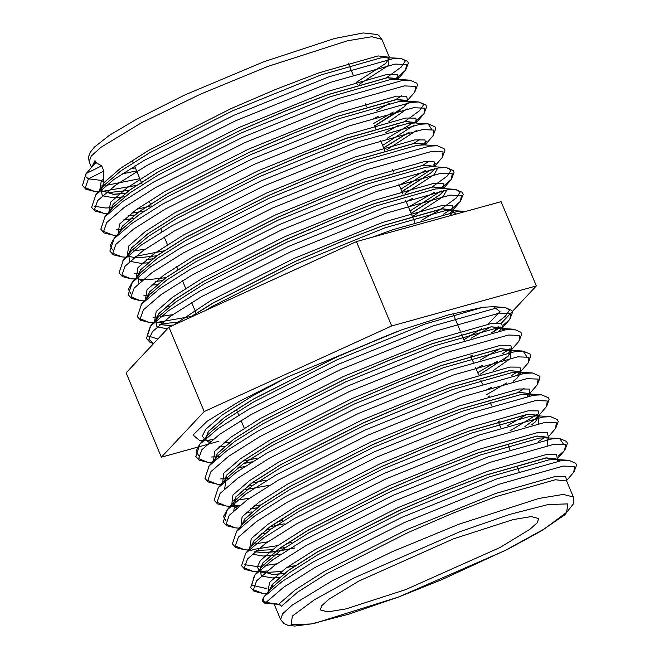 <?xml version="1.0" encoding="UTF-8"?>
<svg xmlns="http://www.w3.org/2000/svg" width="659" height="659" viewBox="0 0 659 659"><rect width="100%" height="100%" fill="white"/><g stroke="black" fill="none" stroke-linecap="round" stroke-linejoin="round"><path stroke-width="0.99" d="M100.876 188.96L104.089 182.419L103.339 179.372L103.891 171.118L101.659 165.788L96.469 162.946L94.987 160.664L91.782 167.081M94.542 163.885L95.201 162.444L94.987 160.664M104.089 182.419L101.371 180.36L88.463 178.82L85.752 176.76L85.958 173.828M453.31 538.856L513.04 519.613L531.203 516.59L538.732 518.551L537.151 522.867L529.877 529.366L500.099 547.464L405.656 589.64L345.934 608.883L327.77 611.906L320.241 609.946L321.823 605.629L329.088 599.13L358.867 581.04L453.31 538.856M205.427 438.482L208.442 434.157L206.391 436.868L205.394 439.693L208.318 431.604L224.727 417.353L253.493 399.09L335.703 357.507L381.017 338.034L401.051 330.101L287.497 377.039L239.86 401.092L206.984 421.315L193.087 435.039L199.652 440.558L202.964 440.772M229.456 442.354L223.253 443.062M209.2 442.461L205.353 439.594L208.285 431.513L224.694 417.254L253.451 399L335.662 357.417L397.393 331.411M281.393 606.288L280.273 604.855L278.716 604.196L281.393 606.288L297.802 592.037L326.567 573.783L408.778 532.192L454.092 512.727L496.276 496.581L555.29 479.719L566.649 480.996L573.338 497.001L563.247 494.374L538.914 498.426L458.895 524.21L391.973 551.797L332.358 580.719L292.456 604.962L282.711 613.669L280.594 619.46L283.757 623.398L287.925 625.309L294.837 626.05L313.775 623.595L398.695 596.988L441.975 579.632L507.998 549.112L540.652 531.286L564.738 514.803L573.552 503.641L573.923 502.026L573.338 497.001M271.978 587.589L272.291 584.533L288.708 570.282L317.465 552.028L399.675 510.437L444.99 490.971L487.174 474.826L546.187 457.964L557.547 459.241L557.292 461.316M269.045 590.975L272.258 584.442L288.667 570.192L317.424 551.929L399.634 510.346L444.949 490.873L487.133 474.735L546.154 457.865L557.506 459.15L557.621 459.595M284.136 573.552L272.628 574.541L260.19 570.686L272.587 574.45L284.293 573.437M259.951 569.079L263.155 562.687L279.564 548.436L308.33 530.174L390.54 488.591L435.846 469.126L478.039 452.98L537.052 436.118L548.387 437.345M259.91 569.129L263.114 562.597L279.523 548.346L308.288 530.083L390.499 488.5L435.813 469.027L477.997 452.89L537.011 436.019L548.37 437.296L548.263 436.555M294.359 548.09L275.19 551.682M275.001 551.707L263.485 552.695L254.827 551.756M250.815 547.234L254.02 540.841L270.429 526.59L299.186 508.328L381.396 466.745L426.711 447.272L468.895 431.134L527.908 414.264L539.268 415.549L535.553 421.752L531.714 424.923M294.326 547.991L275.347 551.558M275.157 551.591L263.443 552.596L254.893 551.698M250.766 547.283L253.979 540.751L270.388 526.492L299.153 508.237L381.363 466.654L426.67 447.181L468.854 431.044L527.875 414.173L539.227 415.45L535.512 421.653L531.475 424.981M271.03 529.07L266.055 529.836M241.672 525.388L244.876 518.995L261.285 504.736L290.051 486.482L372.261 444.899L417.567 425.426L459.76 409.288L518.773 392.418L530.133 393.695L529.877 395.779M271.211 528.938L266.211 529.712M241.631 525.437L244.835 518.897L261.252 504.646L290.009 486.391L372.22 444.8L417.534 425.335L459.718 409.198L518.732 392.327L530.091 393.604L529.787 395.795M256.722 508.015L250.535 508.715M236.548 508.064L232.816 505.231L235.741 497.141L252.15 482.89L280.907 464.636L363.117 423.053L408.432 403.58L450.616 387.443L509.638 370.572L520.972 371.808M256.878 507.891L250.667 508.608M236.614 508.007L232.775 505.14L235.7 497.051L252.109 482.8L280.874 464.546L363.084 422.954L408.391 403.489L450.583 387.344L509.596 370.482L520.948 371.758L520.849 371.017M252.751 485.37L247.776 486.136M224.752 488.583L226.111 478.566L243.426 463.656L271.805 445.715L354.946 403.695L443.425 367.706L503.114 350.679L512.307 350.604L511.812 349.913L500.453 348.627L441.439 365.498L399.255 381.635L353.941 401.109L271.73 442.691L242.973 460.954L226.564 475.205L223.673 483.385L226.597 475.296L243.006 461.045L271.772 442.79L353.982 401.199L399.296 381.734L441.481 365.588L500.494 348.726L511.854 350.003L508.138 356.206L504.292 359.377M252.932 485.246L247.932 486.021M251.977 461.951L243.608 463.524M214.282 460.583L217.462 453.45L233.871 439.199L262.636 420.936L344.846 379.353L390.153 359.888L432.337 343.743L491.359 326.88L502.71 328.157L502.463 330.233M252.224 461.802L243.797 463.392M214.257 460.6L217.421 453.359L233.83 439.108L262.595 420.846L344.805 379.263L390.112 359.789L432.304 343.652L491.317 326.782L502.677 328.058L502.364 330.25M548.527 437.873L548.156 439.471M548.494 437.864L548.066 439.487M521.112 372.327L520.742 373.925M489.703 395.993L487.882 396.998M521.08 372.319L517.241 377.961L513.196 381.281M511.705 349.163L511.812 349.913L508.097 356.115L480.114 374.287M381.899 39.334L371.808 36.706L347.466 40.759L267.447 66.543L200.534 94.13L140.911 123.06L101.008 147.295L91.271 156.01L89.146 161.793L88.561 156.776L90.126 152.46L94.451 147.023L109.493 135.26L137.369 118.669L184.602 95.077L263.798 61.798L334.706 38.486L363.249 32.95L377.327 34.523L378.736 35.397L381.899 39.334L389.378 57.218L378.019 55.941L319.005 72.811L276.821 88.949L231.507 108.422L149.296 150.005L120.539 168.267L104.122 182.518L100.926 188.911M101.198 190.608L113.595 194.364L125.111 193.384M129.51 169.174L135.334 167.913M129.304 190.262L110.934 192.321L107.277 192.247L101.189 190.583L113.554 194.273L125.268 193.268M450.361 215.666L453.351 210.155L441.991 208.878L382.978 225.74L340.794 241.886L295.479 261.351L213.269 302.934L188.935 318.091M450.179 215.724L453.31 210.064L441.958 208.779L382.937 225.65L340.752 241.787L295.446 261.261L213.236 302.843L188.408 318.33M444.191 188.26L432.856 187.024L373.842 203.895L331.65 220.032L286.344 239.505L204.133 281.088L175.368 299.351L158.959 313.602L155.755 319.994M159.766 324.525L168.432 325.455L173.366 325.2M443.919 187.799L432.815 186.934L373.801 203.804L331.617 219.941L286.303 239.415L204.092 280.998L175.327 299.252L158.918 313.511L155.713 320.043M159.832 324.459L168.391 325.357L173.622 325.085M435.179 166.809L423.721 165.178L364.699 182.049L322.515 198.186L277.2 217.659L194.99 259.242L166.233 277.505L149.824 291.756L146.619 298.148M435.146 166.809L435.031 166.365L423.679 165.088L364.666 181.958L322.473 198.095L277.167 217.569L194.957 259.152L166.192 277.406L149.782 291.657L146.57 298.197M425.912 144.568L414.577 143.333L355.563 160.203L313.379 176.34L268.065 195.814L185.854 237.397L157.089 255.651L140.68 269.902L137.476 276.302M137.756 277.991L141.487 280.825M155.483 281.475L161.661 280.775M425.64 144.099L414.536 143.242L355.522 160.104L313.338 176.25L268.024 195.715L185.813 237.306L157.056 255.56L140.647 269.811L137.434 276.352M137.747 277.974L141.561 280.767M155.615 281.368L161.817 280.652M416.9 123.118L405.442 121.487L346.42 138.349L304.236 154.494L258.929 173.96L176.719 215.551L147.954 233.805L131.545 248.056L128.34 254.448M146.347 259.63L152.526 258.929M416.875 123.118L416.752 122.673L405.4 121.388L346.387 138.258L304.194 154.404L258.888 173.869L176.678 215.452L147.913 233.714L131.503 247.965L128.299 254.506M146.471 259.522L152.682 258.806M407.633 100.868L396.298 99.641L337.284 116.503L295.1 132.648L249.786 152.114L167.575 193.697L138.81 211.959L122.401 226.21L119.197 232.602M407.361 100.407L396.257 99.542L337.243 116.412L295.059 132.55L249.745 152.023L167.534 193.606L138.777 211.868L122.368 226.119L119.155 232.652M398.497 79.022L387.162 77.787L328.149 94.657L285.957 110.794L240.65 130.268L158.44 171.851L129.675 190.113L113.266 204.364L110.061 210.756M128.068 215.93L134.247 215.229M398.225 78.561L387.121 77.696L328.108 94.566L285.924 110.704L240.609 130.177L158.399 171.76L129.634 190.014L113.224 204.274L110.02 210.806M128.192 215.822L134.403 215.114M453.664 210.633L453.054 209.644M411.109 213.45L440.5 194.512L443.96 190.385M411.068 213.359L440.459 194.413L443.869 190.402M401.965 191.604L431.357 172.666L434.825 168.539M435.278 166.818L434.783 165.944M401.932 191.514L431.315 172.567L434.726 168.556M383.695 147.913L409.239 132.138M417.007 123.126L416.504 122.253M383.653 147.814L409 132.195M374.551 126.058L400.095 110.292M374.51 125.968L403.901 107.03L407.311 103.01M356.272 82.367L385.663 63.429L389.494 57.695M566.526 480.444L565.653 476.408L555.677 476.342L495.996 493.369L407.509 529.358L324.368 571.378L295.314 589.805L278.708 604.188L266.005 602.4L263.056 600.621L264.086 596.716L282.027 581.526L312.638 562.259L401.932 517.323L496.96 478.862L561.081 460.74L569.145 460.344M206.234 440.426L212.626 439.644M501.277 323.338L536.36 285.957L391.677 325.941L204.191 411.537L161.389 457.14L212.009 443.153M212.214 443.095L218.928 441.242M491.317 332.589L493.566 331.559L498.369 326.444M488.261 323.94L500.024 311.633L493.607 306.657L483.006 307.251L448.861 314.763L401.051 330.101M463.936 339.747L481.638 328.684M536.36 285.957L501.095 201.646L356.412 241.631L168.926 327.226L126.124 372.837L161.389 457.14M168.926 327.226L204.191 411.537M356.412 241.631L391.677 325.941M96.469 162.946L94.501 163.934L85.892 173.918M101.659 165.788L86.172 173.564M103.891 171.118L88.463 178.82L85.332 187.683L94.575 191.415L85.827 189.207L82.49 185.508L85.925 173.869M460.089 531.64L354.163 577.852L314.516 599.665L292.365 616.091L291.089 624.625L310.891 623.966L348.743 614.213L398.884 596.856L504.81 550.652L544.458 528.831L566.608 512.405L567.877 503.88L548.082 504.53L510.231 514.284L460.089 531.64M101.857 185.863L103.71 185.69M105.942 185.434L139.823 178.655M386.479 77.787L401.282 67.029L405.425 60.834L400.647 58.305L392.912 58.725L328.792 76.839L233.764 115.3L144.469 160.244L113.859 179.503L95.407 195.295M94.319 206.267L105.572 208.013L110.91 207.717M376.058 110.951L389.609 103.29M395.614 99.633L401.595 95.72M410.112 80.176L402.056 80.571L337.935 98.693L242.907 137.146L153.613 182.09L123.002 201.357L104.542 217.149M116.495 229.802L120.045 229.563M385.194 132.797L398.753 125.144M404.758 121.478L419.561 110.728L423.704 104.534L418.926 101.997L411.191 102.417L347.071 120.539L252.043 158.992L162.748 203.936L132.138 223.203L113.653 239.028L110.168 245.659L112.598 249.959M133.357 250.98L145.326 249.102M413.893 143.333L419.874 139.411M431.67 129.321L428.07 123.843L420.335 124.263L356.214 142.385L261.178 180.846L171.892 225.782L141.281 245.049L122.821 260.84M134.774 273.493L138.324 273.263M423.029 165.178L429.009 161.266M437.527 145.713L429.47 146.117L365.35 164.231L270.322 202.692L181.027 247.627L150.417 266.895L131.932 282.727L128.447 289.35L130.877 293.65M143.909 295.339L147.459 295.108M406.216 201.753L412.608 198.343M432.172 187.024L446.983 176.266L451.118 170.071L446.349 167.543L438.606 167.963L374.485 186.077L279.457 224.538L190.171 269.482L159.56 288.741L141.1 304.532M153.053 317.193L156.603 316.954M160.771 316.526L172.74 314.648M421.752 220.188L441.102 209.002M441.308 208.87L456.119 198.112L460.254 191.926L455.484 189.388L447.749 189.808L383.629 207.931L288.601 246.384L199.306 291.327L168.696 310.595L150.211 326.419L147.237 335.588L157.798 339.088M465.913 211.374L456.885 211.654L392.764 229.777L372.5 237.191M311.987 261.92L271.146 280.561M102.367 191.324L136.289 185.41M396.833 77.696L405.606 70.216L406.512 64.491L395.145 64.055L331.024 82.169L235.996 120.63L146.702 165.574L115.449 185.294L97.606 200.665L94.476 209.537L103.71 213.261L107.829 213.343M136.883 209.208L145.433 207.255M145.705 207.19L151.191 205.83M371.89 119.691L378.282 116.281M414.742 92.062L415.656 86.337L404.28 85.901L340.159 104.023L245.132 142.476L155.845 187.42L124.592 207.14L106.742 222.511L103.611 231.383L112.854 235.106L104.147 232.924L100.786 229.225L105.053 216.547L113.381 206.918L130.095 192.725L158.465 174.783L241.606 132.756L330.093 96.774L389.782 79.739L397.089 79.319L409.791 80.151L416.661 83.116L417.172 84.047L417.476 85.06L414.742 92.062L407.509 100.432M387.426 138.126L412.814 122.994M415.104 121.396L423.885 113.916L424.791 108.183L413.424 107.747L349.303 125.869L254.275 164.322L164.981 209.265L133.728 228.986L115.885 244.357L112.755 253.229L121.989 256.961L113.282 254.769L109.921 251.079L114.188 238.393L122.525 228.764L139.23 214.57L167.608 196.629L250.749 154.61L339.237 118.62L398.917 101.593L406.224 101.165L410.211 102.549M135.589 256.31L163.704 250.947M424.248 143.242L426.53 141.561M417.254 123.365L428.07 123.843L434.94 126.808L435.756 128.752L433.021 135.762L433.935 130.037L422.559 129.592L358.438 147.715L263.411 186.176L174.116 231.111L142.871 250.832L125.021 266.211L121.89 275.075L131.125 278.806L135.243 278.881M399.305 185.237L425.244 170.516M433.383 165.088L435.665 163.407M442.164 157.608L443.07 151.883L431.703 151.446L367.582 169.561L272.546 208.022L183.26 252.965L152.007 272.678L134.164 288.057L131.026 296.921L140.268 300.652L131.561 298.469L128.2 294.771L132.467 282.085L140.795 272.464L157.509 258.262L185.887 240.329L269.02 198.301L357.507 162.32L417.196 145.285L424.503 144.865L437.205 145.697L444.084 148.662L444.586 149.585L444.891 150.606L442.164 157.608L434.858 166.052M408.448 207.083L434.388 192.362M442.527 186.934L451.3 179.454L452.206 173.729L440.838 173.292L376.717 191.407L281.69 229.867L192.395 274.811L161.15 294.532L143.3 309.903L140.169 318.775L149.404 322.498L140.697 320.315L137.344 316.617L141.611 303.939L149.939 294.309L166.645 280.116L195.023 262.175L278.164 220.147L366.651 184.166L426.332 167.131L433.647 166.711L446.349 167.543L453.219 170.508L454.035 172.452L451.3 179.454L444.001 187.897M156.891 322.432L191.126 316.493M443.523 214.208L449.372 210.386M451.662 208.788L460.443 201.3L461.349 195.575L449.982 195.138L385.861 213.261L290.825 251.713L201.539 296.657L170.286 316.378L152.435 331.749L148.95 339.294L153.588 343.57M122.113 173.894L136.594 170.928M359.32 84.294L388.373 65.488L387.945 57.473L380.638 57.893L320.958 74.928L232.47 110.91L149.329 152.937L120.951 170.879L104.246 185.072L95.917 194.702L91.642 207.379L95.003 211.078L103.71 213.261L107.672 213.516M101.231 189.388L102.219 195.764L113.208 197.741L120.276 197.296M120.44 197.28L124.617 196.777M123.941 219.546L129.411 219.142M129.584 219.126L133.752 218.623M388.884 121.553L407.073 108.793M386.742 149.84L416.208 130.639M415.368 123.019L408.061 123.439L348.372 140.466L259.885 176.455L176.744 218.475L148.366 236.416L131.66 250.609L123.332 260.239L119.065 272.925L122.426 276.615L131.125 278.806L135.087 279.062M128.645 254.934L129.634 261.302L140.622 263.287L147.69 262.842M137.789 276.78L138.835 283.189M151.356 285.092L156.826 284.688M405.013 193.532L434.075 174.726L437.625 168.094M166.134 306.517L170.31 306.015M412.328 216.374L413.737 215.608M414.157 215.386L443.21 196.571L446.769 189.94M453.137 209.743L460.443 201.3L463.17 194.298L462.354 192.354L455.484 189.388L442.782 188.556L435.475 188.976L375.787 206.012L287.299 241.993L204.166 284.021L175.788 301.962L159.074 316.155L150.746 325.785L146.479 338.462L149.84 342.161L153.547 343.619M156.068 320.48L156.933 326.757L167.419 328.833M455.896 214.142L451.917 210.402L444.611 210.831L384.93 227.857L296.443 263.839L213.302 305.867L205.031 310.743M266.384 588.125L264.605 588.182L251.754 585.134L254.407 575.505L272.892 559.68L303.502 540.413L392.797 495.469L487.825 457.016L551.945 438.894L559.68 438.474L563.28 443.952M276.937 563.733L264.967 565.611M260.799 566.04L255.461 566.336L244.209 564.59M245.296 553.618L263.757 537.826L294.367 518.567L383.653 473.623L478.681 435.171L542.802 417.048L550.866 416.653M267.801 541.887L255.832 543.757M236.161 531.772L254.613 515.981L285.223 496.721L374.518 451.777L469.546 413.317L533.666 395.202L541.723 394.807M527.027 414.387L507.669 425.582M225.93 520.89L223.508 516.59L226.984 509.967L245.477 494.135L276.088 474.867L365.374 429.932L460.402 391.471L524.523 373.356L532.587 372.953M524.07 388.505L518.089 392.418M249.522 498.188L237.553 500.066M235.321 500.313L233.467 500.494M217.882 488.08L236.334 472.289L266.944 453.021L356.239 408.086L451.267 369.625L515.387 351.502L523.122 351.082L526.73 356.56M228.409 478.22L226.202 478.467M224.241 478.648L220.691 478.887M208.738 466.234L227.198 450.443L257.809 431.175L347.095 386.232L442.131 347.779L506.252 329.657L514.308 329.261M499.604 348.85L480.246 360.036M219.274 456.374L217.058 456.621M215.098 456.802L211.547 457.041M198.516 455.353L196.085 451.044L199.57 444.421L218.055 428.589L248.665 409.33L337.96 364.386L432.988 325.933L497.108 307.811L504.843 307.391L509.621 309.928L505.478 316.114L496.647 322.959M490.469 327.004L471.111 338.191M266.005 602.4L283.905 587.111L314.87 567.588L404.165 522.653L499.192 484.192L563.313 466.07L574.681 466.506L573.775 472.239L566.534 480.6M266.854 593.512L262.743 593.429L253.501 589.706L256.631 580.834L274.482 565.463L305.735 545.743L395.021 500.799L490.049 462.346L554.17 444.224L565.546 444.66L564.639 450.394L558.14 456.193M295.323 565.579L286.772 567.531M267.2 570.941L261.401 571.493M259.531 571.6L253.6 571.584L244.365 567.86L247.496 558.989L265.338 543.617L296.591 523.897L385.886 478.953L480.913 440.5L545.034 422.378L556.402 422.814L555.496 428.539L548.263 436.909M544.425 437.625L538.584 441.448M291.945 542.308L286.459 543.667M277.637 545.685L252.257 549.647M529.836 393.184L530.586 394.296L521.393 394.37L461.704 411.405L373.216 447.387L290.084 489.415L261.705 507.356L244.991 521.549L236.663 531.179L232.396 543.856L235.757 547.555L244.464 549.738L235.222 546.006L238.352 537.143L256.203 521.771L287.456 502.051L376.742 457.107L471.778 418.646L535.899 400.532L547.267 400.969L546.36 406.694L539.12 415.063M537.505 414.231L509.893 430.912M282.802 520.462L277.324 521.821M233.887 510.428L235.255 500.412L235.856 499.703L227.528 509.325L223.261 522.01L226.614 525.709L235.321 527.892L226.086 524.16L229.217 515.297L247.067 499.917L278.312 480.197L367.607 435.261L462.634 396.8L526.755 378.686L538.123 379.123L537.217 384.848L529.984 393.209M239.785 505.395L233.978 505.955M223.673 483.385L224.67 480.568L226.721 477.849L218.384 487.479L214.117 500.165L217.478 503.855L226.185 506.046L216.943 502.315L220.081 493.443L237.924 478.072L269.177 458.351L358.463 413.415L453.499 374.955L517.62 356.832L528.988 357.277L528.081 363.002L520.841 371.363M517.01 372.088L511.162 375.91M491.614 387.212L485.222 390.63M214.562 460.328L217.577 456.003L209.249 465.633L204.982 478.319L208.343 482.009L217.05 484.192L207.807 480.469L210.938 471.597L228.788 456.226L260.033 436.505L349.328 391.561L444.355 353.109L508.476 334.986L519.852 335.423L518.938 341.156L511.705 349.517M510.082 348.693L502.026 354.056M482.479 365.366L476.086 368.785M483.006 307.251L425.154 324.014L336.667 359.995L253.526 402.023L225.147 419.964L208.442 434.157L200.105 443.787L195.838 456.465L199.199 460.163L207.906 462.346L198.672 458.623L201.802 449.751L219.645 434.38L250.898 414.659L340.192 369.715L435.22 331.263L499.341 313.14L510.709 313.577L509.802 319.302L503.303 325.109M500.947 326.839L492.891 332.21M267.958 592.243L269.539 582.383L286.138 567.984L315.233 549.532L398.365 507.504L486.853 471.523L546.542 454.488L556.509 454.562L557.39 458.59M281.377 571.526L266.302 572.416L260.214 570.727M260.511 571.304L257.15 567.234L260.404 560.537L277.002 546.138L306.089 527.686L389.23 485.658L477.717 449.677L537.398 432.642L547.374 432.708L548.247 436.744M285.182 547.448L279.416 548.543M272.241 549.68L256.318 550.504M249.679 548.543L251.26 538.683L267.859 524.284L296.954 505.84L380.086 463.812L468.574 427.831L528.263 410.796L538.238 410.862L539.111 414.898M538.955 415.063L535.998 418.383L524.877 426.628M284.21 523.831L270.272 526.698M240.84 526.912L242.125 516.837L258.723 502.438L287.81 483.986L370.951 441.967L459.438 405.977L519.119 388.95L529.169 389.041L529.861 393.217M529.284 394L527.142 396.273M260.915 504.885L253.962 505.98M231.704 505.058L232.989 494.991L249.588 480.592L278.675 462.14L361.816 420.121L450.295 384.131L509.984 367.104L519.959 367.17L520.832 371.206M519.753 372.623L518.007 374.427M506.598 382.937L486.844 394.502M265.939 480.131L251.993 483.006M222.561 483.212L223.846 473.146L240.444 458.746L269.531 440.294L352.672 398.267L441.159 362.285L500.848 345.25L510.816 345.324L511.689 349.352M511.557 349.492L508.863 352.581M497.454 361.091L477.701 372.648M256.796 458.285L242.858 461.152M213.425 461.366L214.71 451.3L231.309 436.901L260.396 418.449L343.537 376.421L432.024 340.439L491.705 323.404L501.68 323.47L502.553 327.507M502.405 327.671L499.728 330.736M205.674 440.22L202.321 436.151L205.567 429.446L222.165 415.046L251.252 396.603L287.497 377.039M263.501 597.408L272.414 587.087L289.12 572.893L317.498 554.952L400.639 512.933L489.126 476.943L548.807 459.916L556.114 459.496L560.101 460.88M279.301 577.465L272.233 577.918L261.252 575.933L260.264 569.565M266.697 593.693L262.743 593.429L254.036 591.247L250.675 587.556L254.942 574.87L263.271 565.241L279.984 551.048L308.354 533.106L391.495 491.079L479.983 455.097L539.672 438.07L546.978 437.642L547.818 445.27M281.146 554.062L270.33 555.603M270.165 555.619L263.098 556.072L252.166 554.128M257.562 571.847L253.6 571.584L244.893 569.401L241.532 565.702L245.807 553.025L254.135 543.395L270.841 529.202L299.219 511.26L382.36 469.233L470.847 433.251L530.528 416.216L537.835 415.796L538.683 423.424M265.371 533.255L261.195 533.757M546.575 406.438L549.087 399.692L548.28 397.748L541.401 394.782L528.699 393.95L532.686 395.334M499.654 421.002L498.245 421.768M251.886 511.928L246.417 512.331M232.816 505.231L233.813 502.413L235.856 499.703L252.562 485.502L280.94 467.569L364.081 425.541L452.568 389.56L512.249 372.524L519.564 372.104L523.543 373.488M268.205 485.559L242.916 490.065M528.296 362.747L530.808 355.992L530.001 354.048L523.122 351.082L510.42 350.258L510.849 358.265L493.08 370.638M244.588 466.671L237.948 467.709M214.801 460.122L217.577 456.003L234.291 441.81L262.661 423.869L345.802 381.841L434.289 345.86L493.978 328.833L501.285 328.404L505.264 329.788M472.239 355.456L470.831 356.231M224.472 446.382L218.994 446.786M263.476 597.425L262.488 600.275L262.743 601.313L264.959 603.314L266.022 603.512L266.063 602.408M103.339 179.372L101.371 180.36L99.789 190.22M398.25 78.586L397.558 74.418L387.508 74.319L327.828 91.354L239.341 127.335L156.199 169.363L127.113 187.807L110.514 202.206L108.924 212.066M131.487 213.203L138.439 212.107M138.662 212.066L144.436 210.971M373.505 123.562L393.266 111.997M407.493 100.267L406.619 96.23L396.652 96.165L336.963 113.2L248.476 149.181L165.335 191.209L136.248 209.661L119.65 224.06L118.068 233.912M382.648 145.408L413.811 125.342M416.529 122.286L415.837 118.109L405.787 118.01L346.107 135.046L257.62 171.027L174.478 213.055L145.392 231.507L128.793 245.906L127.203 255.766M128.604 256.096L134.691 257.784L138.357 257.867L156.718 255.799M425.665 144.132L424.981 139.955L414.931 139.865L355.242 156.891L266.755 192.881L183.614 234.901L154.527 253.353L137.929 267.752L136.347 277.612M138.744 279.301L147.492 279.713L165.854 277.653M400.927 189.108L432.09 169.033M434.808 165.977L434.116 161.809L424.066 161.71L364.378 178.737L275.899 214.727L192.757 256.746L163.663 275.198L147.072 289.598L145.482 299.458M410.063 210.954L441.225 190.888M443.944 187.823L443.252 183.655L433.202 183.556L373.521 200.591L285.034 236.573L201.893 278.6L172.806 297.044L156.208 311.443L154.618 321.304M156.34 322.235L165.771 323.404L180.484 321.954M450.361 212.733L452.502 210.46M453.079 209.677L452.395 205.501L442.346 205.402L382.657 222.437L294.169 258.419L211.037 300.446L174.157 324.838M519.02 471.432L517.406 467.56M509.885 449.586L508.262 445.715M500.749 427.74L498.122 421.463M491.606 405.895L489.991 402.015M482.47 384.04L480.848 380.169M478.582 374.749L475.559 367.524M473.327 362.195L470.707 355.918M464.191 340.349L461.564 334.072M460.303 331.057L453.433 314.631M414.832 222.347L412.204 216.07M412.163 215.979L405.689 200.501M403.028 194.133L398.777 183.985M393.884 172.279L392.665 169.355M384.749 150.433L380.498 140.285M375.605 128.587L374.386 125.663M366.47 106.742L365.243 103.817M357.335 84.896L356.107 81.963M353.084 74.747L348.232 63.14M280.594 619.46L274.144 604.039M573.989 471.984L576.51 465.229L575.694 463.285L568.816 460.32L556.114 459.496L558.008 459.842L557.407 458.4M555.71 428.292L558.231 421.538L557.415 419.594L550.545 416.628L537.835 415.796L539.729 416.142L539.128 414.709M519.152 340.901L521.673 334.146L520.857 332.202L513.987 329.236L501.285 328.404L503.171 328.75L502.57 327.317M91.494 167.411L89.146 161.793M389.84 57.819L400.647 58.305L407.526 61.271L408.036 62.201L408.341 63.215L405.606 70.216L398.3 78.66M406.224 101.165L418.926 101.997L425.805 104.962L426.307 105.893L426.612 106.906L423.885 113.916L416.579 122.352M453.812 210.748L465.938 211.366M389.378 57.218L389.691 57.704M398.514 79.072L398.728 79.426M425.936 144.609L426.142 144.972M548.403 437.395L548.865 437.988L559.68 438.474L566.551 441.439L567.366 443.383L564.854 450.138M521.45 372.45L532.266 372.936L539.136 375.902L539.952 377.846L537.431 384.592M493.607 306.657L504.843 307.391L511.722 310.356L512.224 311.287L512.529 312.3L509.802 319.302L502.562 327.671M564.639 450.394L557.399 458.755M261.219 572.086L266.302 572.416M244.464 549.738L248.418 549.993M250.329 550.125L252.01 550.232M235.321 527.892L239.522 528.164M226.185 506.046L233.731 506.532M217.05 484.192L221.243 484.472M207.906 462.346L212.099 462.626M566.542 480.254L566.649 480.996M528.889 394.477L529.82 393.217M238.039 506.804L232.784 505.156M210.625 441.266L205.369 439.619M283.041 521.03L282.077 518.707M244.217 428.218L240.988 420.491M238.756 415.162L236.375 409.47M196.679 314.557L196.151 313.322M196.118 313.223L191.629 302.489M185.714 288.362L182.485 280.643M177.839 269.531L176.579 266.516M167.435 244.67L164.206 236.943M161.982 231.614L160.565 228.245M150.425 203.985L149.165 200.979M142.295 184.553L141.323 182.23M141.281 182.139L134.56 166.076M133.151 162.707L132.179 160.384M260.231 570.776L260.494 569.36M520.989 371.849L521.302 372.327M271.969 587.606L272.299 584.541M278.716 604.336L266.022 603.512M98.529 191.67L94.575 191.415M116.808 235.37L112.854 235.106M125.951 257.216L121.989 256.961M425.722 144.206L433.021 135.762M144.23 300.908L140.268 300.652M162.106 323.33L161.249 323.272L162.106 323.33M153.366 322.753L149.404 322.498M453.038 209.669L452.115 210.929L453.12 209.768"/></g></svg>
